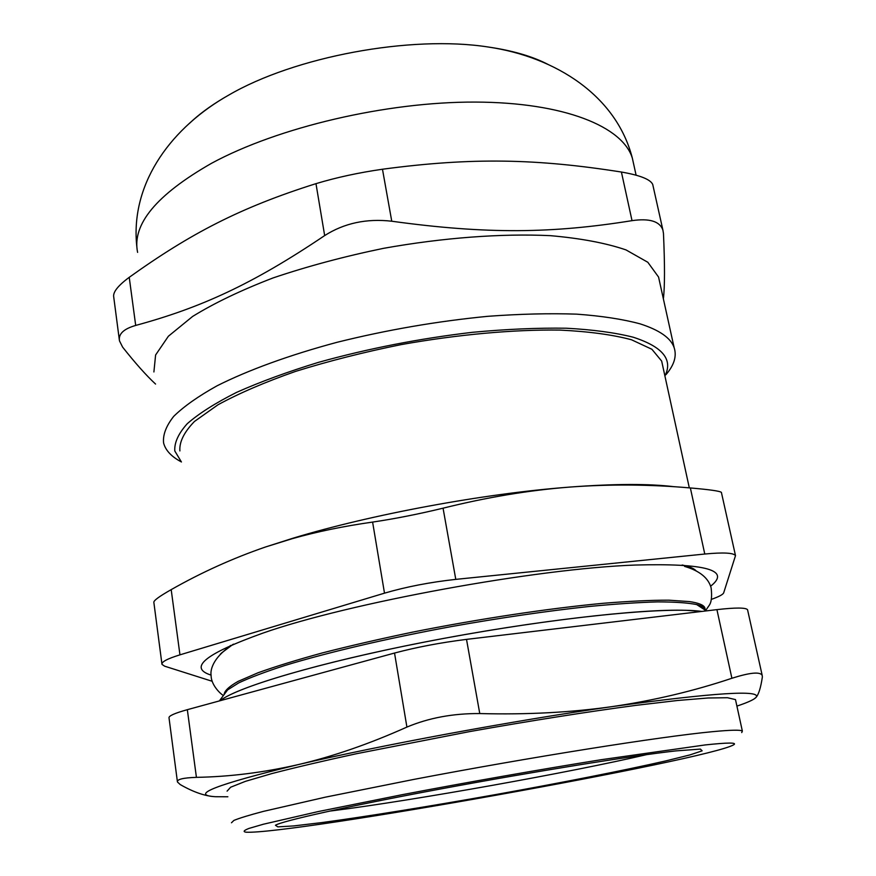 <?xml version="1.0" encoding="UTF-8"?>
<svg xmlns="http://www.w3.org/2000/svg" width="876" height="876" viewBox="0 0 876 876"><rect width="100%" height="100%" fill="white"/><g stroke="black" fill="none" stroke-linecap="round" stroke-linejoin="round"><path stroke-width="1.31" d="M686.631 610.342L701.818 611.415C666.822 606.51 558.264 617.043 444.022 638.352C329.726 659.617 238.053 686.226 220.029 700.745C237.297 687.047 318.514 662.771 424.51 642.075C530.407 621.358 639.688 608.656 686.631 610.342M646.74 754.608C569.608 772.577 415.312 800.16 333.822 810.585L329.288 811.154M181.431 461.991L174.784 450.954C174.258 442.654 178.419 433.554 187.278 423.677C198.951 413.483 215.365 403.059 236.531 392.404C260.249 381.826 287.602 371.807 318.579 362.325C368.084 348.56 419.352 338.552 472.361 332.322C506.273 329.157 537.579 327.788 566.279 328.215C592.844 329.65 615.149 332.65 633.162 337.205C662.65 346.721 673.228 359.631 664.906 375.935M662.606 365.401L661.665 361.076L651.908 349.283L631.476 339.757C612.631 334.698 588.771 331.478 559.884 330.088C513.555 329.464 457.962 334.468 401.219 344.596C363.682 352.196 328.434 361.131 295.497 371.424C264.804 382.199 238.973 393.324 217.982 404.778L194.439 421.476C184.048 432.196 179.197 442.019 179.898 450.932M665.957 374.665C674.192 365.117 676.918 356.105 674.137 347.63C670.819 337.994 659.464 330.066 640.071 323.846C622.847 319.203 601.692 315.962 576.638 314.145C549.591 313.225 519.95 313.947 487.724 316.324C437.233 321.229 387.093 329.869 337.271 342.242C289.474 355.043 248.138 370.143 217.04 385.812C198.261 396.259 183.818 406.442 173.711 416.363C166.133 425.955 162.761 434.825 163.582 442.949C165.52 450.363 171.433 456.681 181.343 461.904M153.902 371.961L155.599 354.999L168.389 336.231L192.611 316.455C214.313 303.041 241.141 290.197 273.093 277.922C307.443 266.315 344.279 256.449 383.589 248.324C443.059 237.692 501.466 233.366 550.281 235.655C580.733 238.316 605.973 243.068 625.979 249.901L647.824 262.274L658.566 277.057L659.759 282.444M652.97 185.526L652.719 184.42C650.397 179.383 639.962 175.244 621.413 172.035L632.023 220.653C649.455 218.146 659.737 221.278 662.891 230.027L663.471 233.476C664.862 265.121 664.829 286.912 663.373 298.858M632.023 220.653C552.646 233.388 487.242 234.385 391.758 221.223L382.473 169.232C358.613 172.671 336.45 177.478 315.973 183.653L324.668 235.578C344.246 223.128 366.606 218.343 391.758 221.223M324.668 235.578C252.047 284.525 200.549 307.794 135.692 325.434L129.232 277.32C190.092 233.793 239.914 207.612 315.973 183.653M155.556 384.06C146.27 375.465 135.287 363.146 122.596 347.093L119.486 340.863C118.249 334.03 123.658 328.894 135.692 325.434M129.232 277.32C117.942 285.696 112.774 292.255 113.727 297.008L119.355 340.03M189.424 123.406C198.534 114.679 209.955 106.215 223.665 98.035L228.516 95.221C294.533 56.611 410.811 34.952 488.206 47.008C512.449 50.545 532.323 56.327 547.839 64.331M382.473 169.232C472.602 157.187 537.01 158.764 621.413 172.035M736.902 706.111L740.713 704.797C749.111 701.829 754.214 699.366 756.021 697.416C762.065 689.587 714.29 692.631 612.674 706.538C514.387 720.488 379.374 745.498 298.158 764.628C216.175 784.502 188.647 795.2 215.584 796.722C205.269 796.218 193.497 792.178 180.248 784.578L177.467 782.016C176.755 779.355 183.073 777.8 196.421 777.351L187.333 709.68C174.598 713.228 168.499 715.966 169.024 717.893L177.401 781.688M187.333 709.68L394.529 653.047L406.913 727.08C368.949 744.063 332.694 756.579 298.158 764.628C263.556 772.533 229.643 776.771 196.421 777.351M406.913 727.08C428.791 717.893 453.078 713.382 479.763 713.557L466.514 639.381C440.716 642.601 416.713 647.156 394.529 653.047M466.514 639.381L716.918 609.63L731.898 678.265C749.965 672.538 760.061 671.563 762.186 675.341L762.361 677.006C760.773 687.66 758.66 694.46 756.021 697.416L754.127 698.938M747.666 610.233L747.546 609.707C745.75 607.539 735.533 607.517 716.918 609.63M215.584 796.722L227.869 796.766M735.72 700.647L735.49 699.595L727.507 697.734L708.137 697.986L677.356 700.504L635.976 705.355C588.234 711.684 529.914 720.86 469.613 731.602L356.291 753.754C323.069 760.981 294.894 767.595 271.757 773.607L245.422 781.348L230.629 787.228L227.092 791.137M731.898 678.265C693.814 691.022 654.065 700.45 612.674 706.538C571.283 712.451 526.98 714.794 479.763 713.557M741.731 732.577L742.355 731.088C740.855 729.741 730.923 729.938 712.538 731.679C661.435 736.453 530.013 757.225 413.79 779.421L325.434 797.149L263.347 811.395C249.178 815.14 239.367 818.14 233.903 820.418L231.472 822.772M705.07 610.046L704.753 607.539C703.373 604.867 698.292 602.896 689.511 601.593L668.837 600.18C650.901 600.148 628.99 601.188 603.104 603.301C548.54 608.404 478.789 618.905 412.705 632.111C380.261 638.878 350.247 645.787 322.675 652.839C297.095 659.825 275.557 666.472 258.048 672.768L238.108 681.375C229.03 686.532 224.376 690.923 224.136 694.537M221.529 652.981L232.917 644.429M224.431 694.142L227.618 689.894L238.776 682.864C250.087 677.564 265.461 671.772 284.886 665.486C326.847 652.631 387.017 638.462 451.479 626.559C500.765 617.777 546.569 611.098 588.869 606.51C615.16 603.98 638.024 602.447 657.46 601.889C674.619 601.9 687.693 602.787 696.683 604.56C701.315 605.765 704.129 607.287 705.103 609.138L705.498 610.32M675.9 750.896C633.271 755.627 532.915 771.734 440.256 789.024C347.476 806.314 281.941 821.042 275.447 825.258L277.823 826.867L293.788 825.915L321.142 822.673C365.752 816.673 430.335 806.227 495.969 794.521C561.516 782.728 624.358 770.354 665.497 760.981L689.817 754.948L702.147 750.831L700.395 749.09L675.9 750.896M705.07 744.95C727.89 742.509 737.439 742.454 733.694 744.797C708.038 759.897 290.263 834.653 246.057 832.2C242.761 831.718 243.758 830.448 249.036 828.4L263.38 824.228L318.152 811.581L402.588 794.609C467.083 782.301 539.923 769.511 600.947 759.744L705.07 744.95M721.452 492.64L721.386 492.367C719.842 491.064 709.505 489.596 690.365 487.954L704.775 554.026C723.313 552.263 733.551 552.8 735.501 555.636L723.685 592.833C722.985 594.541 718.9 596.709 711.443 599.348M704.775 554.026L455.783 579.375L443.059 508.179C418.268 514.168 394.791 518.8 372.607 522.085L384.498 593.162C406.398 586.767 430.16 582.179 455.783 579.375M384.498 593.162L179.952 654.843L171.192 589.636C201.37 572.477 232.819 558.264 265.516 546.985L292.146 538.707C316.915 531.71 343.742 526.169 372.607 522.085M212.134 681.265L164.644 666.187L161.983 664.38C161.392 661.895 167.382 658.719 179.952 654.843M211.083 675.122C188.011 667.775 205.236 653.792 262.756 633.162C348.528 602.951 536.495 568.48 635.341 565.042C706.067 563.126 731.153 570.188 710.589 586.219M171.192 589.636C159.071 596.501 153.3 600.783 153.869 602.502L161.918 663.888M443.059 508.179C486.782 497.316 528.765 490.297 568.984 487.144L570.035 487.056C609.97 484.089 650.08 484.395 690.365 487.954M265.516 546.985L293.263 538.127C371.095 514.475 483.672 493.604 568.984 487.144L570.035 487.056C614.514 483.738 649.313 483.64 674.443 486.749M220.38 654.098L230.596 645.437M682.141 565.009C689.138 566.443 693.748 568.338 695.982 570.692M137.609 252.387C131.794 224.453 156.454 194.746 211.576 163.275C278.031 127.261 386.458 101.715 475.394 102.076C564.516 102.382 622.924 126.735 632.362 158.227L633.786 164.721M674.137 347.63L658.566 277.057M662.891 230.027L652.719 184.42M636.096 175.189L632.362 158.227C616.441 95.78 555.964 57.006 488.206 47.008M223.665 98.035C168.192 131.28 129.812 186.073 136.919 247.547M747.546 609.707L762.186 675.341M742.355 731.088L735.49 699.595M705.695 610.452L709.122 605.469C711.476 602.349 712.144 596.457 711.115 587.807C708.388 577.919 699.541 570.78 684.561 566.389M223.533 695.347C223.008 696.048 211.072 686.236 211.105 675.495C209.922 668.76 214.576 655.598 233.596 644.134M705.103 609.138L704.753 607.539M735.501 555.636L721.386 492.367M293.263 538.127L292.146 538.707M227.618 689.894L219.35 700.931M696.683 604.56L706.352 610.879M689.313 487.866L661.665 361.076"/></g></svg>

